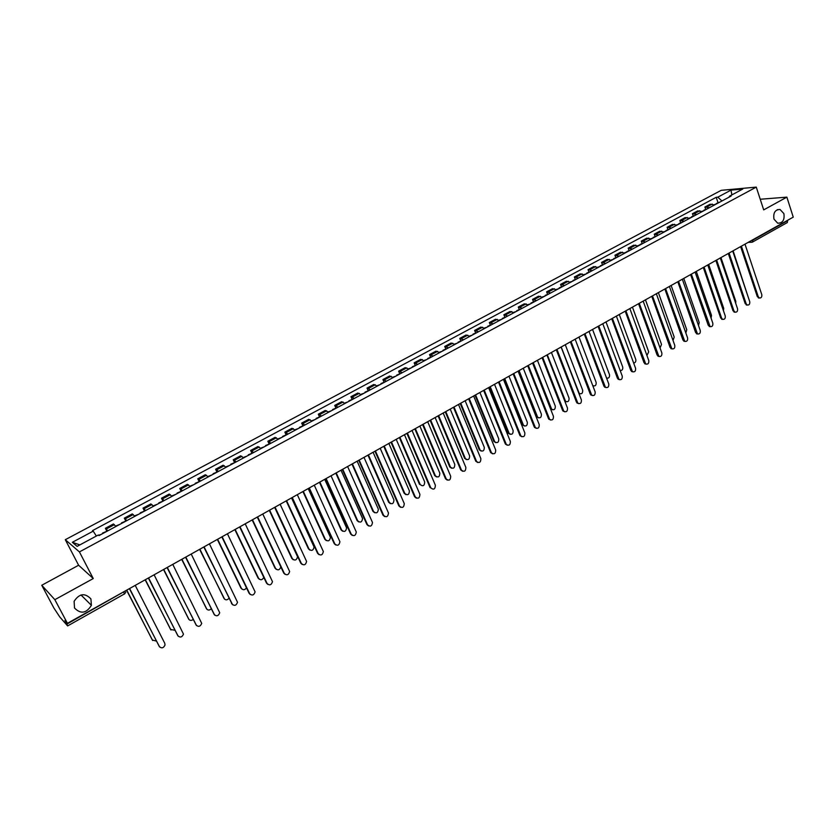 <?xml version="1.0" encoding="UTF-8"?>
<svg xmlns="http://www.w3.org/2000/svg" width="835" height="835" viewBox="0 0 835 835"><rect width="100%" height="100%" fill="white"/><g stroke="black" fill="none" stroke-linecap="round" stroke-linejoin="round"><path stroke-width="1.25" d="M90.911 598.914L91.401 605.323C86.36 613.381 80.724 614.278 74.524 608.026L74.106 601.304C79.315 593.476 84.919 592.673 90.911 598.914M783.888 213.614C784.743 220.012 782.687 223.195 777.698 223.195L773.972 219.125C773.085 212.8 775.11 209.585 780.047 209.491L783.888 213.614M41.75 585.262L54.849 599.676L67.426 623.317L793.25 217.142L786.862 197.143L763.691 209.888L756.27 187.113L721.2 190.328L65.297 539.702L78.615 565.243L41.75 585.262L53.837 607.932L59.786 616.971L67.541 625.822L66.863 624.121L125.636 590.742M54.849 599.676L93.259 578.551L79.419 551.914L756.27 187.113M67.426 623.317L64.932 620.489L66.863 624.121M786.862 197.143L760.226 199.252M787.635 220.283L787.332 222.548L752.408 242.119L752.763 240.177L787.729 220.607M714.562 204.94L710.147 204.22L704.907 207.028L709.312 207.769M705.659 209.251L704.907 207.028M702.12 211.631L697.726 210.879L692.434 213.708L696.818 214.48M693.196 215.931L692.434 213.708M689.553 218.384L685.191 217.601L679.847 220.461L684.189 221.254M680.619 222.695L679.847 220.461M676.851 225.199L672.519 224.385L667.123 227.277L671.444 228.101M667.906 229.51L667.123 227.277M664.034 232.088L659.734 231.243L654.275 234.165L658.565 235.021M655.068 236.409L654.275 234.165M651.07 239.05L646.801 238.163L641.301 241.117L645.549 242.014M642.105 243.371L641.301 241.117M637.992 246.074L633.755 245.156L628.191 248.141L632.408 249.07M629.005 250.406L628.191 248.141M624.768 253.172L620.562 252.222L614.946 255.239L619.132 256.199M615.771 257.504L614.946 255.239M611.408 260.353L607.243 259.361L601.565 262.409L605.719 263.411M602.4 264.685L601.565 262.409M597.912 267.597L593.779 266.574L588.049 269.653L592.161 270.686M588.894 271.939L588.049 269.653M584.27 274.924L580.179 273.87L574.386 276.969L578.467 278.045M575.242 279.266L574.386 276.969M570.493 282.324L566.433 281.228L560.577 284.37L564.617 285.476M561.454 286.676L560.577 284.37M556.569 289.808L552.551 288.67L546.633 291.843L550.63 292.991M547.509 294.15L546.633 291.843M542.5 297.364L538.523 296.195L532.532 299.4L536.498 300.59M533.429 301.717L532.532 299.4M528.273 305.005L524.338 303.794L518.295 307.03L522.209 308.261M519.193 309.357L518.295 307.03M513.901 312.718L509.997 311.476L503.891 314.743L507.774 316.016M504.81 317.081L503.891 314.743M499.372 320.525L495.52 319.241L489.341 322.55L493.172 323.855M490.27 324.888L489.341 322.55M484.686 328.416L480.877 327.08L474.624 330.43L478.424 331.777M475.574 332.779L474.624 330.43M469.834 336.39L466.066 335.012L459.761 338.394L463.508 339.793M460.722 340.753L459.761 338.394M454.824 344.448L451.109 343.028L444.731 346.452L448.426 347.892M445.702 348.821L444.731 346.452M439.648 352.6L435.985 351.138L429.534 354.593L433.177 356.075M430.516 356.973L429.534 354.593M424.305 360.845L420.683 359.332L414.17 362.828L417.761 364.352M415.162 365.219L414.17 362.828M408.795 369.174L405.226 367.619L398.629 371.158L402.178 372.734M399.641 373.548L398.629 371.158M393.108 377.597L389.59 376L382.921 379.57L386.417 381.198M383.954 381.971L382.921 379.57M377.243 386.125L373.777 384.476L367.035 388.087L370.479 389.757M368.078 390.498L367.035 388.087M361.2 394.736L357.787 393.034L350.971 396.698L354.364 398.41M352.026 399.109L350.971 396.698M344.98 403.451L341.619 401.708L334.72 405.403L338.05 407.167M335.795 407.824L334.72 405.403M328.562 412.271L325.264 410.465L318.292 414.202L321.569 416.028M319.377 416.644L318.292 414.202M311.966 421.184L308.731 419.327L301.675 423.115L304.879 424.984M302.771 425.558L301.675 423.115M295.173 430.202L291.989 428.292L284.86 432.123L288.012 434.054M285.977 434.576L284.86 432.123M278.18 439.325L275.07 437.363L267.847 441.235L270.937 443.218M268.985 443.698L267.847 441.235M261 448.562L257.942 446.548L250.646 450.462L253.663 452.497M251.794 452.925L250.646 450.462M243.611 457.893L240.626 455.827L233.236 459.782L236.19 461.88M234.405 462.266L233.236 459.782M226.014 467.349L223.091 465.22L215.618 469.228L218.509 471.378M216.808 471.712L215.618 469.228M208.207 476.91L205.358 474.718L197.791 478.779L200.609 480.991M199.001 481.273L197.791 478.779M190.192 486.586L187.416 484.342L179.755 488.444L182.5 490.719M180.976 490.949L179.755 488.444M171.958 496.387L169.244 494.07L161.499 498.224L164.171 500.562M162.741 500.749L161.499 498.224M153.494 506.302L150.864 503.923L143.025 508.129L145.614 510.529M144.278 510.655L143.025 508.129M134.811 516.333L132.264 513.89L124.321 518.149L126.836 520.612M125.594 520.685L124.321 518.149M115.898 526.488L113.424 523.983L105.387 528.294L107.83 530.83M106.692 530.841L105.387 528.294M721.941 200.984L717.818 197.164L731.001 190.119L742.774 189.044L729.487 196.183L729.174 197.091M79.868 544.9L72.342 542.301L77.123 546.372L98.269 535.016L98.989 535.569L731.147 196.037L729.487 196.183M72.342 542.301L93.207 531.144L96.359 536.039M717.818 197.164L716.211 197.3L92.518 530.611L93.207 531.144M65.297 539.702L79.419 551.914M78.615 565.243L93.259 578.551M717.996 202.623L716.211 197.3M731.001 190.119L731.867 194.899M759.464 298.022L757.314 296.644L740.614 246.596M741.397 246.158L758.243 296.665L759.328 297.97C761.238 298.158 762.063 297.03 761.781 294.588L744.997 244.144M717.255 203.5L715.752 204.178M720.094 201.976L716.273 203.552M747.816 295.966L733.109 250.792M715.908 204.22L714.186 204.669M747.367 305.078L745.227 303.7L728.297 253.485M729.07 253.057L746.146 303.731L747.21 305.015C749.162 305.245 749.997 304.117 749.726 301.633L732.712 251.011M735.155 312.217L733.015 310.829L715.866 260.447M716.628 260.019L733.923 310.86L734.967 312.133C736.961 312.394 737.816 311.267 737.545 308.752L720.313 257.963M704.865 210.149L703.383 210.837M707.736 208.614L703.895 210.19M735.718 303.376L735.781 301.299L720.96 257.598M703.508 210.879L701.734 211.349M692.361 216.87L690.879 217.57M695.252 215.315L691.39 216.902M723.465 310.766L723.705 308.313L708.685 264.465M690.983 217.611L689.167 218.102M722.828 319.419L720.688 318.031L703.3 267.471M704.062 267.054L721.586 318.072L722.599 319.314C724.634 319.628 725.511 318.5 725.239 315.933L707.777 264.966M710.366 326.694L708.237 325.295L690.618 274.579M691.359 274.162L710.105 326.579C712.182 326.923 713.08 325.796 712.819 323.187L695.117 272.053M697.789 334.042L695.659 332.643L677.801 281.75M678.531 281.332L697.476 333.906C699.605 334.303 700.534 333.175 700.262 330.524L682.331 279.214M679.721 223.655L678.26 224.375M682.654 222.089L678.761 223.686M711.076 318.156L711.503 315.39L696.296 271.396M678.344 224.396L676.475 224.918M666.967 230.512L665.505 231.243M669.921 228.926L666.017 230.533M698.53 325.556L699.198 322.54L683.781 278.399M665.568 231.264L663.648 231.796M654.076 237.432L652.626 238.184M657.061 235.825L653.127 237.443M685.848 332.998L686.756 329.762L671.142 285.476M652.657 238.194L650.695 238.758M685.076 341.463L682.947 340.064L664.848 288.993M665.578 288.586L684.731 341.296C686.892 341.755 687.852 340.628 687.591 337.924L669.409 286.436M641.05 244.425L637.616 245.782M644.067 242.808L640.121 244.436M673.02 340.461L674.2 337.058L658.377 292.615M672.238 348.967L670.119 347.558L651.77 296.31M652.49 295.914L671.851 348.769C674.054 349.28 675.035 348.164 674.784 345.398L656.362 293.743M627.899 251.492L624.392 252.88M630.947 249.853L626.97 251.492M660.047 347.955L661.518 344.417L645.476 299.838M659.264 356.545L657.145 355.125L638.556 303.71M639.266 303.314L658.836 356.315C661.09 356.889 662.092 355.773 661.852 352.954L643.18 301.122M614.612 258.631L613.214 259.382M617.691 256.982L613.694 258.62M646.927 355.48L648.701 351.859L632.45 307.123M613.151 259.414L611.032 260.05M646.154 364.196L644.046 362.766L625.206 311.184M625.895 310.787L645.685 363.935C647.981 364.571 649.014 363.465 648.785 360.584L629.851 308.574M601.179 265.843L599.801 266.584M604.289 264.173L600.271 265.822M633.64 363.027C635.445 362.703 636.145 361.492 635.759 359.374L619.288 314.492M599.707 266.636L597.536 267.294M632.92 371.919L630.822 370.5L611.711 318.73M612.399 318.344L632.398 371.627C634.736 372.337 635.8 371.231 635.581 368.298L616.387 316.11M587.61 273.128L586.264 273.859M590.752 271.438L586.713 273.108M620.196 370.583C622.221 370.542 623.046 369.331 622.691 366.962L605.991 321.934M586.128 273.932L583.905 274.611M619.539 379.727L617.441 378.297L598.079 326.36M598.747 325.984L618.965 379.393C621.365 380.186 622.451 379.08 622.242 376.084L602.786 323.719M573.906 280.497L572.57 281.207M577.079 278.786L573.019 280.466M606.575 378.119C608.809 378.474 609.78 377.305 609.477 374.633L592.568 329.449M572.403 281.301L570.128 282.011M606.012 387.617L603.935 386.188L584.302 334.073M584.959 333.697L605.396 387.242C607.838 388.118 608.955 387.022 608.767 383.954L589.04 331.411M560.055 287.929L558.74 288.639M563.26 286.207L559.179 287.898M592.735 385.54L592.808 385.613C595.219 386.469 596.336 385.394 596.138 382.378L578.989 337.037M558.531 288.753L556.204 289.495M593.424 385.989L592.892 385.958M592.349 395.592L590.282 394.162L570.378 341.859M571.025 341.494L591.691 395.174C594.176 396.124 595.324 395.038 595.146 391.907L575.148 339.187M546.048 295.454L544.764 296.143M549.294 293.711L545.192 295.402M561.214 346.995L579.24 393.41C581.692 394.36 582.84 393.285 582.663 390.206L565.285 344.709M544.514 296.279L542.134 297.041M579.897 393.828L578.979 393.671M578.54 403.649L576.494 402.209L556.308 349.74M556.945 349.374L577.83 403.18C580.356 404.223 581.546 403.148 581.39 399.944L561.11 347.047M531.905 303.053L530.642 303.731M535.183 301.289L531.05 302.99M547.311 354.771L565.525 401.291C568.03 402.324 569.199 401.259 569.042 398.107L551.424 352.464M530.35 303.888L527.908 304.681M566.234 401.76L564.846 401.27M564.585 411.791L562.55 410.35L542.082 357.693M542.708 357.349L563.823 411.258C566.401 412.406 567.612 411.342 567.476 408.075L546.925 354.99M517.606 310.735L516.374 311.392M520.925 308.95L516.761 310.662M533.262 362.63L551.674 409.244C554.21 410.371 555.421 409.327 555.285 406.102L537.427 360.302M516.04 311.57L513.535 312.394M552.426 409.766L550.422 408.346L532.667 362.964M550.474 420.015L548.459 418.575L527.71 365.74M528.325 365.396L549.67 419.431C552.29 420.673 553.542 419.629 553.428 416.279L532.584 363.016M503.161 318.49L501.95 319.147M506.501 316.695L502.326 318.417M519.078 370.573L537.667 417.27C540.255 418.502 541.487 417.469 541.383 414.17L523.274 368.225M501.574 319.346L499.006 320.202M538.471 417.855L536.477 416.435L518.483 370.907M536.216 428.334L534.223 426.883L513.181 373.871M513.775 373.537L535.371 427.677C538.022 429.033 539.306 428 539.222 424.577L518.086 371.126M488.548 326.339L487.369 326.976M491.93 324.523L487.723 326.255M504.726 378.599L523.514 425.38C526.144 426.716 527.417 425.704 527.323 422.333L508.974 376.22M486.951 327.195L484.321 328.082M524.37 426.027L522.397 424.608L504.152 378.923M521.802 436.736L519.829 435.286L498.495 382.086M499.079 381.762L520.915 436.016C523.597 437.477 524.923 436.465 524.86 432.958L503.432 379.33M473.779 334.271L472.62 334.887M477.202 332.434L472.975 334.177M490.228 386.709L509.214 433.574C511.886 435.025 513.191 434.023 513.128 430.578L494.518 384.309M472.161 335.138L469.479 336.056M510.112 434.294L508.16 432.864L489.665 387.033M507.231 445.222L505.279 443.782L483.642 390.394M484.216 390.081L506.292 444.429C509.026 446.015 510.373 445.024 510.352 441.433L488.611 387.617M458.853 342.287L457.726 342.893M462.319 340.43L458.06 342.183M475.574 394.913L494.769 441.851C497.472 443.416 498.808 442.435 498.777 438.907L479.916 392.481M457.225 343.164L454.47 344.114M495.708 442.633L493.777 441.214L475.021 395.226M492.504 453.812L490.573 452.372L468.633 398.796M469.186 398.483L491.523 452.935C494.289 454.647 495.666 453.676 495.677 450.002L473.633 395.999M443.771 350.387L442.665 350.982M447.268 348.508L442.978 350.283M460.763 403.201L480.167 450.211C482.891 451.902 484.269 450.942 484.279 447.33L465.147 400.748M442.112 351.284L439.293 352.255M481.137 451.077L479.238 449.658L460.221 403.503M477.61 462.486L475.71 461.045L453.457 407.292M454 406.989L476.597 461.536C479.384 463.373 480.803 462.423 480.856 458.665L458.498 404.474M428.512 358.58L427.436 359.165M432.05 356.691L427.739 358.465M445.786 411.582L465.408 458.665C468.164 460.471 469.573 459.532 469.614 455.837L450.222 409.098M426.842 359.488L423.961 360.49M466.41 459.605L464.552 458.185L445.264 411.874M462.548 471.253L460.68 469.823L438.104 415.882M438.636 415.59L461.505 470.22C464.312 472.192 465.763 471.264 465.857 467.423L443.187 413.043M413.085 366.868L412.041 367.431M416.665 364.947L412.323 366.742M430.651 420.057L450.493 467.193C453.269 469.145 454.71 468.226 454.793 464.448L435.129 417.542M411.394 367.776L408.44 368.82M451.526 468.216L449.689 466.807L430.14 420.339M447.309 480.125L445.525 478.789L422.583 424.566M423.105 424.284L446.245 479.008C449.073 481.106 450.566 480.198 450.702 476.274L427.697 421.706M397.491 375.249L396.468 375.792M401.103 373.308L396.74 375.103M415.35 428.616L435.411 475.825C438.218 477.902 439.69 477.004 439.815 473.142L419.88 426.08M395.78 376.167L392.763 377.243M436.486 476.921L434.722 475.616L414.849 428.898M407.397 433.073L430.818 487.88L430.119 487.661L406.895 433.344M430.818 487.88C433.678 490.124 435.192 489.237 435.369 485.229L412.041 430.463M381.72 383.724L380.729 384.246M385.373 381.752L380.99 383.568M399.871 437.279L420.182 484.54C423.001 486.753 424.504 485.876 424.681 481.931L404.453 434.711M379.988 384.653L376.898 385.76M420.182 484.54L419.504 484.331L399.391 437.55M416.341 498.151L414.588 496.731L391.02 442.226M391.5 441.965L415.277 496.961C418.105 499.205 419.65 498.338 419.911 494.362L396.207 439.325M365.761 392.283L364.811 392.794M369.467 390.3L365.052 392.126M384.225 446.036L404.818 493.454C407.616 495.666 409.15 494.821 409.4 490.896L388.859 443.437M364.018 393.222L360.856 394.37M405.883 494.623L404.15 493.234L383.766 446.297M400.581 507.304L398.869 505.906L374.967 451.213M375.437 450.952L399.548 506.146C402.345 508.4 403.921 507.555 404.276 503.62L380.196 448.291M349.635 400.946L348.717 401.447M353.372 398.942L348.936 400.779M368.402 454.887L389.298 502.472C392.053 504.695 393.609 503.87 393.963 499.998L373.088 452.267M347.871 401.896L344.636 403.086M390.321 503.62L388.64 502.242L367.953 455.138M384.653 516.573L382.983 515.185L358.737 460.294M359.186 460.043L383.651 515.435C386.396 517.69 388.004 516.875 388.473 512.993L363.997 457.35M333.322 409.714L332.434 410.194M337.1 407.678L332.633 409.526M352.401 463.842L373.589 511.594C376.314 513.817 377.9 513.014 378.349 509.193L357.14 461.191M331.537 410.674L328.228 411.895M374.591 512.711L372.953 511.344L351.973 464.083M368.538 525.935L366.92 524.557L342.319 469.489M342.747 469.249L367.567 524.829C370.27 527.083 371.909 526.29 372.473 522.459L347.611 466.525M316.82 418.575L315.964 419.034M320.64 416.519L316.152 418.377M336.223 472.892L357.714 520.81C360.396 523.034 362.004 522.261 362.557 518.493L341.014 470.22M315.014 419.546L311.632 420.809M358.685 521.906L357.088 520.549L335.806 473.132M352.234 535.402L350.669 534.045L325.702 478.789M326.12 478.549L351.305 534.327C353.967 536.581 355.637 535.819 356.294 532.041L331.036 475.793M300.13 427.541L299.306 427.979M303.992 425.464L299.473 427.332M319.868 482.056L341.661 530.131C344.302 532.354 345.94 531.613 346.588 527.897L324.711 479.342M298.293 428.522L294.839 429.816M342.59 531.196L341.045 529.86L319.461 482.275M335.733 544.984L334.23 543.648L308.898 488.193M309.294 487.964L334.845 543.94C337.476 546.194 339.167 545.464 339.918 541.738L314.273 485.177M283.242 436.611L282.46 437.029M287.156 434.503L282.606 436.392M303.314 491.314L325.431 539.556C328.019 541.779 329.689 541.059 330.43 537.406L308.209 488.569M281.395 437.603L277.857 438.939M326.308 540.589L324.825 539.274L302.928 491.533M319.053 554.67L317.603 553.354L291.895 497.702M292.271 497.493L318.208 553.657C320.797 555.912 322.508 555.202 323.354 551.538L297.312 494.675M266.156 445.786L265.415 446.182M270.123 443.656L265.54 445.546M286.572 500.687L309.002 549.086C311.559 551.309 313.261 550.62 314.085 547.019L291.53 497.911M264.288 446.788L260.666 448.165M309.848 550.088L308.418 548.804L286.207 500.885M302.166 564.46L300.777 563.176L274.694 507.336M275.049 507.127L301.372 563.489C303.919 565.733 305.662 565.065 306.591 561.454L280.153 504.277M248.882 455.065L248.162 455.451M252.89 452.914L248.277 454.824M269.632 510.164L292.396 558.73C294.912 560.953 296.634 560.285 297.552 556.747L274.652 507.356M246.983 456.087L243.288 457.496M293.189 559.701L291.822 558.427L269.287 510.352M285.079 574.365L283.754 573.113L257.284 517.074M257.629 516.886L284.338 573.436C286.854 575.68 288.618 575.033 289.63 571.484L262.785 513.995M231.389 464.458L230.721 464.824M235.449 462.277L230.804 464.197M252.504 519.746L275.592 568.489C277.878 570.67 279.621 570.138 280.831 566.902M229.479 465.492L225.69 466.942M276.343 569.407L275.039 568.176L252.17 519.934M267.795 584.385L266.542 583.164L239.676 526.927M239.989 526.749L267.106 583.498C269.58 585.742 271.375 585.116 272.471 581.63L245.208 523.827M213.697 473.967L213.061 474.301M217.799 471.754L213.134 473.685M235.167 529.453L258.599 578.352C260.53 580.44 262.263 580.127 263.797 577.413M211.756 475L207.884 476.503M259.288 579.229L258.057 578.029L234.865 529.62M250.302 594.51L249.122 593.33L221.849 536.905M222.141 536.738L249.665 593.685C252.118 595.919 253.923 595.313 255.103 591.89L227.433 533.784M195.797 483.58L195.202 483.903M199.941 481.346L195.244 483.298M217.632 539.264L241.409 588.341C243.089 590.314 244.78 590.168 246.482 587.882M193.835 484.634L189.869 486.179M242.046 589.155L240.887 587.997L217.34 539.42M232.6 604.759L203.803 546.998M204.084 546.841L232.015 603.987C234.437 606.22 236.274 605.636 237.516 602.265L209.428 543.846M177.678 493.308L177.114 493.61M181.873 491.053L177.145 493.015M199.889 549.19L224.02 598.434C225.502 600.302 227.13 600.281 228.926 598.371M175.684 494.383L171.645 495.969M224.594 599.196L199.617 549.346M214.678 615.134L185.547 557.216M185.808 557.07L214.157 614.424C216.557 616.637 218.405 616.084 219.72 612.765L191.215 554.043M159.339 503.161L158.817 503.442M163.587 500.875L158.827 502.847M181.926 559.241L206.422 608.652C207.727 610.406 209.303 610.5 211.119 608.924M157.324 504.246L153.181 505.874M206.934 609.352L181.686 559.377M196.538 625.613L167.063 567.56M167.303 567.424L196.089 624.977C198.459 627.179 200.327 626.657 201.715 623.39L172.782 564.366M145.081 510.822L140.28 512.805M163.754 569.407L188.616 618.996C189.775 620.635 191.267 620.822 193.083 619.549M138.735 514.224L134.508 515.905M189.065 619.622L163.535 569.543M178.189 636.228L148.359 578.029M148.567 577.914L177.792 635.654C180.141 637.856 182.03 637.345 183.481 634.13L154.12 574.804M121.983 523.221L121.513 522.877L121.555 523.451M126.335 520.883L121.513 522.877M145.363 579.709L170.59 629.454L174.797 630.258M119.927 524.328L115.595 526.06M170.987 630.018L145.165 579.814M159.6 646.958L129.415 588.633M129.602 588.518L159.276 646.467C161.604 648.659 163.514 648.169 165.027 645.006L164.766 643.274L135.218 585.377M102.966 533.44L102.517 533.085L102.58 533.648M107.371 531.07L102.517 533.085M126.753 590.126L152.356 640.038L156.26 641.05M100.878 534.557L98.53 535.214M152.68 640.528L126.565 590.22M125.302 518.796L133.256 514.537M144.048 508.745L151.907 504.528M162.564 498.819L170.33 494.654M180.861 489.007L188.543 484.885M198.939 479.311L206.527 475.24M216.808 469.729L224.302 465.711M234.468 460.262L241.868 456.286M251.909 450.91L259.226 446.976M269.152 441.663L276.395 437.78M286.196 432.52L293.356 428.679M303.053 423.481L310.119 419.692M319.701 414.546L326.694 410.799M336.171 405.726L343.081 402.011M352.454 396.99L359.28 393.327M368.548 388.358L375.301 384.737M384.465 379.821L391.145 376.241M400.205 371.387L406.812 367.838M415.767 363.037L422.301 359.53M431.163 354.781L437.623 351.316M446.381 346.619L452.779 343.195M461.442 338.54L467.767 335.148M476.336 330.556L482.599 327.205M491.074 322.654L497.263 319.335M505.655 314.837L511.771 311.549M520.08 307.103L526.133 303.856M534.348 299.452L540.339 296.237M548.47 291.874L554.398 288.701M562.435 284.38L568.301 281.238M576.265 276.969L582.068 273.859M589.948 269.632L595.689 266.553M603.486 262.367L609.174 259.32M616.888 255.186L622.513 252.17M630.154 248.068L635.727 245.083M643.284 241.033L648.795 238.079M656.279 234.061L661.737 231.138M669.148 227.162L674.555 224.26M681.882 220.336L687.236 217.465M694.49 213.572L699.793 210.733M706.984 206.871L712.224 204.064M106.327 528.972L114.385 524.651M750.665 240.971L752.659 239.854M123.632 591.869L124.498 594.04L125.824 592.088M124.363 593.977L67.656 625.906M748.024 242.442L752.408 242.119L750.874 242.348L749.882 241.409M758.243 296.665L757.314 296.644M746.146 303.731L745.227 303.7M733.923 310.86L733.015 310.829M721.586 318.072L720.688 318.031M709.124 325.347L708.237 325.295M696.547 332.695L695.659 332.643M683.834 340.116L682.947 340.064M670.985 347.621L670.119 347.558M658.011 355.199L657.145 355.125M644.902 362.849L644.046 362.766M631.667 370.583L630.822 370.5M618.286 378.401L617.441 378.297M604.77 386.292L603.935 386.188M591.107 394.277L590.282 394.162M577.298 402.334L576.494 402.209M563.354 410.486L562.55 410.35M550.422 408.346L551.194 408.472M549.253 418.721L548.459 418.575M536.477 416.435L537.249 416.571M535.005 427.04L534.223 426.883M522.397 424.608L523.159 424.754M520.602 435.452L519.829 435.286M508.16 432.864L508.912 433.021M506.041 443.949L505.279 443.782M493.777 441.214L494.518 441.381M491.324 452.549L490.573 452.372M479.238 449.658L479.968 449.825M476.451 461.233L475.71 461.045M464.552 458.185L465.262 458.363M461.411 470.021L460.68 469.823M449.689 466.807L450.399 466.995M446.203 478.904L445.483 478.695M434.68 475.522L435.369 475.72M415.277 496.961L414.588 496.731M404.15 493.234L404.818 493.454M399.548 506.146L398.869 505.906M388.64 502.242L389.298 502.472M383.651 515.435L382.983 515.185M372.953 511.344L373.589 511.594M367.567 524.829L366.92 524.557M357.088 520.549L357.714 520.81M351.305 534.327L350.669 534.045M341.045 529.86L341.661 530.131M334.845 543.94L334.23 543.648M324.825 539.274L325.431 539.556M318.208 553.657L317.603 553.354M308.418 548.804L309.002 549.086M301.372 563.489L300.777 563.176M291.822 558.427L292.396 558.73M284.338 573.436L283.754 573.113M275.039 568.176L275.592 568.489M267.106 583.498L266.542 583.164M258.057 578.029L258.599 578.352M249.665 593.685L249.122 593.33M240.887 587.997L241.409 588.341M232.015 603.987L231.493 603.622M91.401 605.323L80.995 594.969M780.047 209.491L777.333 209.679M759.328 297.97L758.399 297.949M747.21 305.015L746.292 304.994M734.967 312.133L734.048 312.102M722.599 319.314L721.691 319.283M710.105 326.579L709.207 326.527M697.476 333.906L696.588 333.843M684.731 341.296L683.855 341.244M671.851 348.769L670.975 348.706M658.836 356.315L657.97 356.242M645.685 363.935L644.829 363.851M632.398 371.627L631.552 371.533M618.965 379.393L618.13 379.299M605.396 387.242L604.571 387.137M591.691 395.174L590.867 395.059M577.83 403.18L577.016 403.055M564.815 401.176L565.525 401.291M563.823 411.258L563.03 411.123M550.891 409.108L551.674 409.244M549.67 419.431L548.887 419.285M536.895 417.135L537.667 417.27M535.371 427.677L534.588 427.53M522.762 425.234L523.514 425.38M520.915 436.016L520.142 435.849M508.473 433.417L509.214 433.574M506.292 444.429L505.54 444.262M494.028 441.684L494.769 441.851M491.523 452.935L490.771 452.758M479.436 450.044L480.167 450.211M476.597 461.536L475.856 461.348M464.688 458.478L465.408 458.665M461.505 470.22L460.774 470.021M449.783 467.005L450.493 467.193M446.245 479.008L445.525 478.789M434.722 475.616L435.411 475.825"/></g></svg>
